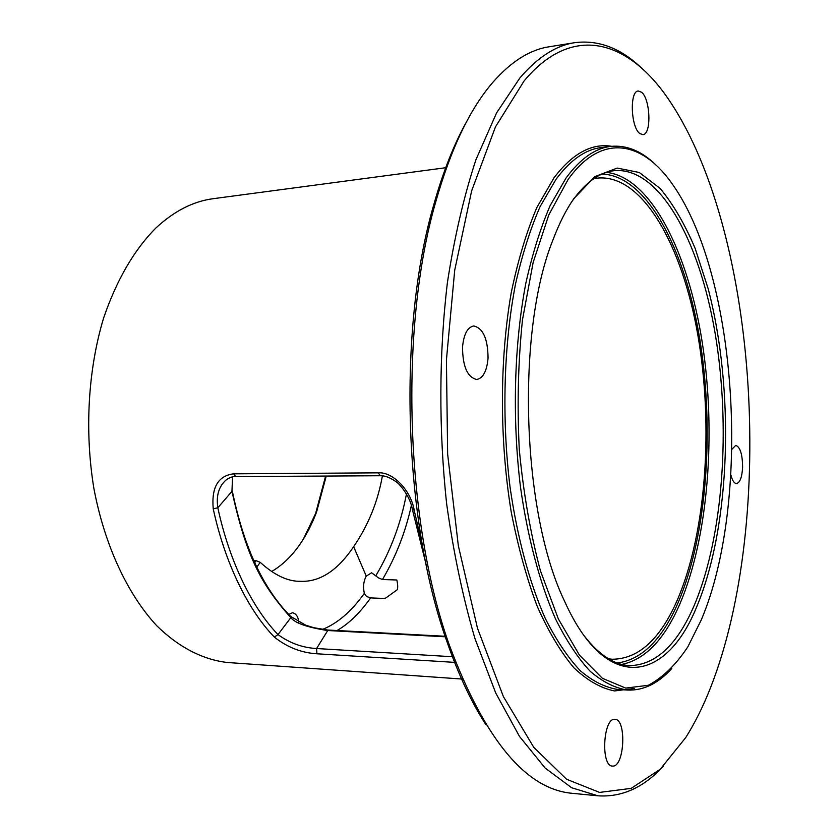 <?xml version="1.0" encoding="UTF-8"?>
<svg xmlns="http://www.w3.org/2000/svg" width="838" height="838" viewBox="0 0 838 838"><rect width="100%" height="100%" fill="white"/><g stroke="black" fill="none" stroke-linecap="round" stroke-linejoin="round"><path stroke-width="1.26" d="M641.52 68.046C620.644 48.08 598.332 39.627 574.596 42.696L549.141 46.781C529.951 49.683 511.285 61.436 493.121 82.03C470.013 108.594 450.844 148.693 435.613 202.314C399.213 327.815 405.246 522.105 449.336 645.113C484.993 739.933 525.981 789.333 572.281 793.314L597.944 795.807C621.827 797.409 643.574 787.594 663.172 766.372M574.596 42.696C555.856 45.524 537.608 57.288 519.853 77.986L496.525 113.004L475.974 159.629C463.938 196.113 454.416 237.112 447.398 282.647C438.955 353.248 438.662 430.03 446.675 504.057C453.452 552.441 462.869 597.243 474.916 638.462L495.687 692.911L519.476 736.413L545.15 768.069L571.621 787.73L597.944 795.807M710.519 687.736C776.669 519.487 757.751 224.919 665.843 95.427C626.175 39.868 571.83 23.736 524.159 80.867L495.457 126.894L471.626 190.917L454.72 270.161L446.424 359.952L447.639 454.081L458.323 545.674L477.492 628.249L503.387 696.608L533.816 747.402L566.561 779.246L599.568 792.413L631.192 788.369L660.208 769.263L685.756 737.534C694.953 722.932 703.208 706.34 710.519 687.736M485.872 724.64C471.375 702.275 458.407 674.632 446.968 641.709C403.476 520.482 397.558 329.544 433.456 205.855C442.831 172.282 454.06 143.895 467.143 120.672M445.69 167.726L213.135 198.7C193.065 201.371 173.948 211.176 155.774 228.114C134.028 250.049 116.639 280.028 103.598 318.063C88.032 369.705 84.428 431.277 93.94 488.753C104.719 545.622 127.648 594.383 156.716 625.703C178.986 647.554 203.299 659.81 227.517 662.502L462.408 679.073M608.577 658.836L612.232 659.244C638.43 659.066 660.114 639.363 677.282 600.134C706.225 533.062 713.609 426.532 697.96 335.713C682.321 245.304 642.421 173.613 597.316 178.117L593.692 178.745M396.845 580.001C397.851 584.746 397.966 588.004 397.191 589.795L385.092 598.479L370.595 597.913L366.468 596.436L364.321 593.367C362.917 586.757 363.566 581.006 366.269 576.125L371.611 572.783L378.504 577.906L382.484 579.508L396.845 580.001M382.484 579.508C395.955 556.558 405.592 531.837 411.406 505.335M303.293 539.263L315.601 513.526L325.615 476.057M454.709 659.998L455.61 662.439L316.921 653.787C301.271 652.802 287.088 647.229 274.351 637.09C248.006 609.949 224.951 563.021 213.24 508.855C211.312 487.381 218.131 475.701 233.687 473.826L378.315 472.841C392.456 471.658 410.84 489.874 414.192 510.216L423.221 549.644M414.192 510.216L412.401 509.473M453.515 656.803L316.586 648.528C302.528 647.743 289.665 643.092 277.996 634.576C252.049 607.676 229.35 561.271 217.817 507.765C216.078 495.782 218.749 486.595 225.851 480.174L225.851 480.174C229.434 477.524 232.734 476.33 235.761 476.571L380.232 475.743C384.747 475.555 389.869 477.451 395.599 481.421C399.056 483.002 410.505 496.641 412.453 509.766L426.175 564.781M274.351 637.09L277.996 634.576L290.828 617.658C294.997 623.063 307.179 627.337 327.375 630.501L445.303 636.796M213.24 508.855L217.817 507.765L231.948 491.382C246.393 555.604 259.749 582.745 290.828 617.658L290.577 616.297C263.247 588.747 243.816 547.005 232.315 491.089M232.566 476.916L231.948 491.382L232.692 476.885M337.023 630.522C348.681 623.901 359.879 613.028 370.595 597.913M326.254 476.057L316.565 512.06C311.767 524.808 305.86 536.09 298.82 545.936C290.817 557.071 281.725 565.619 271.564 571.568M253.736 560.632L256.124 560.674L260.23 562.34C274.414 575.203 287.78 581.53 300.329 581.31C319.739 582.19 337.515 570.647 353.636 546.68C368.291 525.216 377.886 501.606 382.4 475.848M376.011 575.444C390.718 550.608 400.868 523.425 406.472 493.917M353.636 546.68L366.269 576.125M322.389 629.464C337.473 623.462 351.457 611.426 364.321 593.367M288.743 614.432L292.441 612.746C296.024 613.51 298.171 616.632 298.883 622.131M584.4 636.115C599.212 655.065 614.285 664.911 629.61 665.623C655.871 665.1 677.554 644.684 694.65 604.387C723.529 535.419 730.788 426.437 715.139 333.356C699.479 240.705 659.611 166.731 614.264 170.669C599.547 172.282 585.563 182.37 572.323 200.942L570.971 202.932M573.831 198.637C566.279 209.479 559.417 222.981 553.258 239.165C515.925 330.455 521.561 512.238 564.487 601.045C606.733 695.299 666.797 681.902 697.038 606C730.851 524.766 734.654 389.859 708.183 288.796L695.152 248.425C684.876 224.207 673.218 204.21 660.166 188.456L639.279 172.481L617.187 168.082L594.949 176.577L573.831 198.637M701.259 619.963C751.152 502.601 738.163 278.949 673.522 185.774C643.27 141.056 601.925 131.995 568.059 179.542L548.733 215.062L533.136 262.535L522.493 319.728C518.125 361.681 517.056 404.848 519.267 449.22C523.404 492.954 530.464 533.481 540.426 570.793L558.349 618.936L579.467 655.169L602.375 678.288L625.724 688.103L648.34 685.275C662.743 677.617 675.899 664.817 687.82 646.873L701.259 619.963M656.164 165.212C641.793 151.091 626.625 144.827 610.682 146.409C595.074 148.221 580.168 158.801 565.964 178.138L550.168 205.54C540.583 227.768 532.486 253.579 525.887 282.993C514.144 344.209 512.07 418.12 520.471 486.941C527.689 537.818 539.85 583.122 555.405 618.695C566.289 640.525 577.864 658.04 590.151 671.259C602.616 681.902 615.082 688.166 627.547 690.062C643.553 690.659 658.291 683.462 671.762 668.483M731.888 449.315L735.722 445.387C740.174 446.958 742.468 454.238 742.604 467.227C742.028 477.262 739.985 482.719 736.487 483.578C734.182 483.4 732.318 480.541 730.883 474.989M641.573 92.243C650.498 99.062 651.618 134.593 642.903 134.646L639.813 133.546C630.815 127.366 629.464 91.017 638.242 90.996L641.573 92.243M462.513 347.183C463.739 334.268 467.478 327.197 473.763 325.961C483.107 328.15 487.873 338.877 488.051 358.13C486.888 371.108 483.107 378.231 476.686 379.488C467.447 377.32 462.723 366.552 462.513 347.183M612.829 766.089L612.4 766.079C600.553 766.267 603.161 717.642 614.83 719.318L614.977 719.329C626.677 719.067 624.561 766.707 612.829 766.089M233.687 473.826L235.698 476.571M378.315 472.841L380.243 475.743M316.921 653.787L316.586 648.528L328.035 630.04L445.135 636.272M328.328 630.145L313.81 627.714L305.556 625.106L290.755 616.464M260.23 562.34L256.784 567.148M256.124 560.674L254.679 562.686M602.04 174.063C646.821 175.488 685.149 249.253 699.887 339.778C714.605 430.711 706.843 535.901 678.089 602.731C661.957 639.761 641.667 659.841 617.197 663.005M606.482 172.366C650.833 177.227 688.071 251.987 702.244 342.386C716.343 433.183 708.403 537.378 679.88 603.926C664.429 639.53 645.04 659.695 621.733 664.419M627.547 690.062L617.983 689.485C605.413 687.579 592.833 681.325 580.263 670.704C567.871 657.537 556.191 640.064 545.224 618.308C529.543 582.85 517.297 537.713 510.038 487.025C501.585 418.455 503.711 344.816 515.569 283.81C522.242 254.501 530.412 228.764 540.101 206.609L556.044 179.28C570.374 159.985 585.427 149.415 601.181 147.582L610.682 146.409M611.677 146.294C591.638 143.005 572.406 153.532 553.949 177.876L536.833 207.552C526.515 231.864 517.999 260.199 511.264 292.535C499.542 359.827 499.448 440.338 511.222 511.976C518.01 546.795 526.641 578.168 537.127 606.104C548.419 631.506 560.674 652.058 573.883 667.771C587.365 680.529 600.898 688.249 614.495 690.931L634.261 688.48M446.968 641.709L449.336 645.113M433.456 205.855L435.613 202.314M316.565 512.06L315.601 513.526"/></g></svg>
